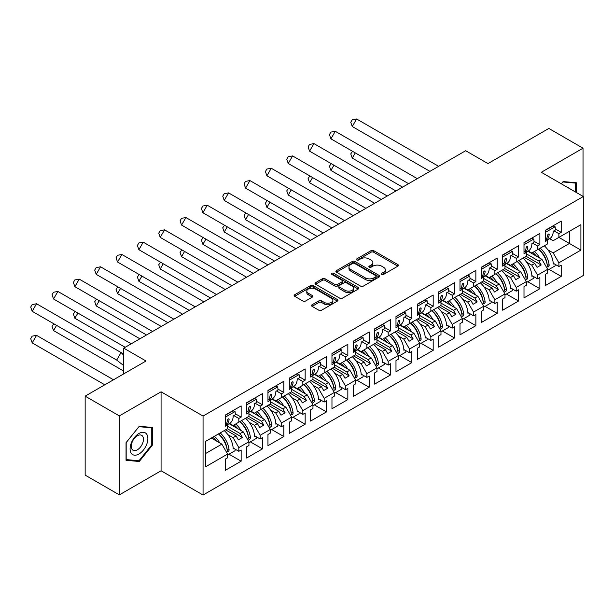 <?xml version="1.0" encoding="UTF-8"?>
<svg xmlns="http://www.w3.org/2000/svg" width="614" height="614" viewBox="0 0 614 614"><rect width="100%" height="100%" fill="white"/><g stroke="black" fill="none" stroke-linecap="round" stroke-linejoin="round"><path stroke-width="0.92" d="M381.724 274.404A1.328 0.767 0 0 0 383.604 274.404L397.872 266.169A1.896 1.098 0 0 0 398.425 265.394A1.896 1.098 0 0 0 397.872 264.619L373.703 250.666A1.896 1.098 0 0 0 371.017 250.666L356.757 258.908A1.328 0.767 0 0 0 356.366 259.446A1.328 0.767 0 0 0 356.757 259.991A1.328 0.767 0 0 0 358.637 259.991L360.479 258.924A6.079 3.507 0 0 1 369.075 258.924L371.086 260.09A6.079 3.507 0 0 1 372.867 262.569A6.079 3.507 0 0 1 371.086 265.048L369.244 266.115A1.328 0.767 0 0 0 368.853 266.653A1.328 0.767 0 0 0 369.244 267.197A1.328 0.767 0 0 0 371.117 267.197L372.967 266.131A6.079 3.507 0 0 1 381.563 266.131L383.573 267.297A6.079 3.507 0 0 1 385.354 269.776A6.079 3.507 0 0 1 383.573 272.255L381.724 273.322A1.328 0.767 0 0 0 381.34 273.867A1.328 0.767 0 0 0 381.724 274.404L381.724 273.322M583.024 196.365L583.024 148.197L548.832 128.449L487.969 163.593L465.673 150.722L123.721 348.138L123.721 373.888M119.346 494.869L161.068 470.777L161.068 391.809L119.346 415.893L119.346 494.869L85.154 475.121L85.154 396.153L146.017 361.009L123.721 348.138M119.346 415.893L85.154 396.153M312.081 304.774A1.896 1.098 0 0 0 311.528 305.549A1.896 1.098 0 0 0 312.081 306.325L318.858 310.239A1.896 1.098 0 0 0 321.544 310.239L337.385 301.09A1.896 1.098 0 0 0 337.946 300.315A1.896 1.098 0 0 0 337.385 299.54L313.224 285.587A1.896 1.098 0 0 0 310.538 285.587L294.697 294.735A1.896 1.098 0 0 0 294.137 295.511A1.896 1.098 0 0 0 294.697 296.286L302.886 301.013A1.896 1.098 0 0 0 305.572 301.013L312.349 297.099A1.896 1.098 0 0 0 312.902 296.324A1.896 1.098 0 0 0 312.349 295.549L308.289 293.2A5.081 2.932 0 0 1 306.8 291.128A5.081 2.932 0 0 1 309.94 288.419A5.081 2.932 0 0 1 315.473 289.056L331.383 298.243A5.081 2.932 0 0 1 332.865 300.315A5.081 2.932 0 0 1 329.733 303.024A5.081 2.932 0 0 1 324.2 302.387L321.544 300.86A1.896 1.098 0 0 0 318.858 300.86L312.081 304.774L312.081 306.325M161.068 391.809L203.057 416.054L583.3 196.518L583.3 275.494L203.057 495.022L203.057 416.054M583.024 148.197L541.31 172.281L583.3 196.518M360.618 286.132A1.896 1.098 0 0 0 363.304 286.132L379.145 276.983A1.896 1.098 0 0 0 379.698 276.208A1.896 1.098 0 0 0 379.145 275.433L354.976 261.48A1.896 1.098 0 0 0 352.29 261.48L336.449 270.628A1.896 1.098 0 0 0 335.889 271.403A1.896 1.098 0 0 0 336.449 272.179L360.618 286.132M332.351 274.696A1.328 0.767 0 0 1 333.694 274.88L333.694 273.299L358.269 287.49A1.896 1.098 0 0 1 358.822 288.265A1.896 1.098 0 0 1 358.269 289.041L342.42 298.181A1.896 1.098 0 0 1 339.742 298.181L315.573 284.228L315.573 282.678A1.896 1.098 0 0 0 315.013 283.453A1.896 1.098 0 0 0 315.573 284.228M315.573 282.678L322.35 278.764A1.896 1.098 0 0 1 325.036 278.764L334.837 284.428A1.896 1.098 0 0 0 337.523 284.428L342.021 281.826A1.896 1.098 0 0 0 342.574 281.051A1.896 1.098 0 0 0 342.021 280.276L331.813 274.389A1.328 0.767 0 0 1 331.43 273.844A1.328 0.767 0 0 1 332.251 273.138A1.328 0.767 0 0 1 333.694 273.299M240.189 421.388L242.446 420.083M227.61 426.277L240.189 433.545L243.198 431.811L229.16 423.706M261.526 409.062L263.782 407.765M248.946 413.959L261.526 421.227L264.534 419.492L250.497 411.388M282.862 396.744L285.126 395.447M270.283 401.64L282.862 408.909L285.878 407.166L271.833 399.062M304.206 384.425L306.463 383.121M291.619 389.322L304.206 396.59L307.215 394.848L293.177 386.743M325.543 372.107L327.799 370.802M312.956 377.004L325.543 384.272L328.551 382.53L314.514 374.425M346.879 359.789L349.136 358.484M334.292 364.685L346.879 371.954L349.888 370.211L335.85 362.106M368.216 347.47L370.472 346.166M355.629 352.367L368.216 359.627L371.224 357.893L357.187 349.788M389.552 335.152L391.809 333.847M376.973 340.049L389.552 347.309L392.561 345.575L378.523 337.47M410.889 322.834L413.145 321.529M398.309 327.73L410.889 334.991L413.897 333.256L399.86 325.151M432.225 310.515L434.482 309.21M419.646 315.412L432.225 322.672L435.234 320.938L421.196 312.833M453.562 298.197L455.826 296.892M440.982 303.093L453.562 310.354L456.578 308.619L442.533 300.515M474.906 285.878L477.162 284.574M462.319 290.767L474.906 298.036L477.915 296.301L463.877 288.196M496.242 273.552L498.499 272.255M483.655 278.449L496.242 285.717L499.251 283.983L485.214 275.878M517.579 261.234L519.835 259.937M504.992 266.131L517.579 273.399L520.588 271.664L506.55 263.552M538.915 248.916L541.172 247.611M526.328 253.812L538.915 261.08L541.924 259.338L527.886 251.233M520.588 271.664L526.328 281.611L516.213 287.452L510.464 277.505L513.473 275.77L502.943 269.684M506.412 294.037L518.538 301.037L518.538 289.823L516.213 291.166L516.213 287.452M518.538 301.037L502.666 310.2L502.666 298.987L504.992 297.644L504.992 293.929L494.876 299.77L489.128 289.823L492.136 288.089L481.606 282.003M485.075 306.355L497.194 313.355L497.194 302.142L494.876 303.485L494.876 299.77M497.194 313.355L481.33 322.519L481.33 311.306L483.655 309.963L483.655 306.248L473.532 312.096L467.791 302.142L470.8 300.407L460.27 294.321M463.739 318.674L475.858 325.673L475.858 314.46L473.532 315.803L473.532 312.096M475.858 325.673L459.993 334.837L459.993 323.624L462.319 322.281L462.319 318.566L452.196 324.415L446.455 314.46L449.463 312.726L438.933 306.647M442.402 330.992L454.521 337.992L454.521 326.778L452.196 328.122L452.196 324.415M454.521 337.992L438.657 347.156L438.657 335.942L440.982 334.599L440.982 330.885L430.859 336.733L425.118 326.778L428.127 325.044L417.589 318.965M421.058 343.31L433.185 350.31L433.185 339.097L430.859 340.44L430.859 336.733M433.185 350.31L417.32 359.474L417.32 348.261L419.646 346.918L419.646 343.203L409.523 349.051L403.782 339.097L406.79 337.362L396.253 331.284M399.722 355.636L411.848 362.636L411.848 351.415L409.523 352.758L409.523 349.051M411.848 362.636L395.984 371.792L395.984 360.579L398.309 359.236L398.309 355.521L388.186 361.37L382.438 351.415L385.446 349.681L374.916 343.602M378.385 367.955L390.512 374.954L390.512 363.741L388.186 365.077L388.186 361.37M390.512 374.954L374.647 384.111L374.647 372.898L376.973 371.554L376.973 367.847L366.85 373.688L361.101 363.741L364.11 361.999L353.58 355.92M357.049 380.273L369.175 387.273L369.175 376.06L366.85 377.403L366.85 373.688M369.175 387.273L353.303 396.429L353.303 385.216L355.629 383.873L355.629 380.166L345.513 386.006L339.765 376.06L342.773 374.317L332.243 368.239M335.712 392.592L347.839 399.591L347.839 388.378L345.513 389.721L345.513 386.006M347.839 399.591L331.967 408.747L331.967 397.534L334.292 396.191L334.292 392.484L324.177 398.325L318.428 388.378L321.437 386.636L310.907 380.557M314.376 404.91L326.494 411.91L326.494 400.696L324.177 402.04L324.177 398.325M326.494 411.91L310.63 421.066L310.63 409.853L312.956 408.51L312.956 404.803L302.832 410.643L297.092 400.696L300.1 398.954L289.57 392.876M293.039 417.228L305.158 424.228L305.158 413.015L302.832 414.358L302.832 410.643M305.158 424.228L289.294 433.384L289.294 422.171L291.619 420.836L291.619 417.121L281.496 422.962L275.755 413.015L278.764 411.28L268.234 405.194M271.703 429.547L283.822 436.546L283.822 425.333L281.496 426.676L281.496 422.962M283.822 436.546L267.957 445.71L267.957 434.497L270.283 433.154L270.283 429.439L260.159 435.28L254.419 425.333L257.427 423.599L246.889 417.512M250.358 441.865L262.485 448.865L262.485 437.652L260.159 438.995L260.159 435.28M262.485 448.865L246.621 458.029L246.621 446.815L248.946 445.472L248.946 441.758L238.823 447.598L233.082 437.652L236.091 435.917L225.553 429.831M229.022 454.183L241.148 461.183L241.148 449.97L238.823 451.313L238.823 447.598M241.148 461.183L225.284 470.347L225.284 459.134L227.61 457.791L227.61 454.076L205.452 466.87L205.452 441.443L227.61 428.649L227.61 424.934L225.284 426.277L225.284 415.064L241.148 405.908L241.148 417.121L238.823 418.464L238.823 422.171L248.946 416.33L248.946 412.616L246.621 413.959L246.621 402.746L262.485 393.589L262.485 404.803L260.159 406.146L260.159 409.853L270.283 404.012L270.283 400.297L267.957 401.64L267.957 390.427L283.822 381.271L283.822 392.484L281.496 393.827L281.496 397.534L291.619 391.694L291.619 387.979L289.294 389.322L289.294 378.109L305.158 368.953L305.158 380.166L302.832 381.509L302.832 385.216L312.956 379.375L312.956 375.661L310.63 377.004L310.63 365.791L326.494 356.627L326.494 367.847L324.177 369.183L324.177 372.898L334.292 367.057L334.292 363.342L331.967 364.685L331.967 353.472L347.839 344.308L347.839 355.521L345.513 356.864L345.513 360.579L355.629 354.738L355.629 351.024L353.303 352.367L353.303 341.154L369.175 331.99L369.175 343.203L366.85 344.546L366.85 348.261L376.973 342.412L376.973 338.705L374.647 340.049L374.647 328.835L390.512 319.671L390.512 330.885L388.186 332.228L388.186 335.942L398.309 330.094L398.309 326.387L395.984 327.73L395.984 316.517L411.848 307.353L411.848 318.566L409.523 319.909L409.523 323.624L419.646 317.776L419.646 314.069L417.32 315.412L417.32 304.199L433.185 295.035L433.185 306.248L430.859 307.591L430.859 311.306L440.982 305.457L440.982 301.75L438.657 303.093L438.657 291.873L454.521 282.716L454.521 293.929L452.196 295.273L452.196 298.98L462.319 293.139L462.319 289.424L459.993 290.767L459.993 279.554L475.858 270.398L475.858 281.611L473.532 282.954L473.532 286.661L483.655 280.821L483.655 277.106L481.33 278.449L481.33 267.236L497.194 258.08L497.194 269.293L494.876 270.636L494.876 274.343L504.992 268.502L504.992 264.787L502.666 266.131L502.666 254.917L518.538 245.761L518.538 256.974L516.213 258.317L516.213 262.024L526.328 256.184L526.328 252.469L524.003 253.812L524.003 242.599L539.875 233.443L539.875 244.656L537.549 245.999L537.549 249.706L547.673 243.865L547.673 240.151L545.347 241.494L545.347 230.281L561.211 221.117L561.211 232.338L558.886 233.673L558.886 237.388L580.905 224.67L580.905 250.105L558.886 262.815L553.137 252.868L569.416 243.466L569.416 231.309L580.905 224.67M549.085 269.4L561.211 276.4L561.211 265.187L558.886 266.53L558.886 262.815M561.211 276.4L545.347 285.556L545.347 274.343L547.673 273L547.673 269.293L537.549 275.133L531.801 265.187L534.809 263.444L524.279 257.366M527.748 281.719L539.875 288.718L539.875 277.505L537.549 278.848L537.549 275.133M539.875 288.718L524.003 297.882L524.003 286.661L526.328 285.326L526.328 281.611M238.823 422.171L233.082 425.494L229.575 423.468M227.909 434.666L233.082 437.652M236.091 435.917L238.347 439.824L242.446 437.452L240.189 433.545M243.198 431.811L248.946 441.758M260.159 409.853L254.419 413.168L250.911 411.15M249.246 422.348L254.419 425.333M257.427 423.599L259.684 427.505L263.782 425.134L261.526 421.227M264.534 419.492L270.283 429.439M281.496 397.534L275.755 400.85L272.248 398.831M270.582 410.029L275.755 413.015M278.764 411.28L281.02 415.187L285.126 412.815L282.862 408.909M285.878 407.166L291.619 417.121M302.832 385.216L297.092 388.532L293.584 386.513M291.919 397.711L297.092 400.696M300.1 398.954L302.357 402.868L306.463 400.497L304.206 396.59M307.215 394.848L312.956 404.803M324.177 372.898L318.428 376.213L314.921 374.187M313.255 385.392L318.428 388.378M321.437 386.636L323.693 390.55L327.799 388.178L325.543 384.272M328.551 382.53L334.292 392.484M345.513 360.579L339.765 363.895L336.257 361.869M334.592 373.074L339.765 376.06M342.773 374.317L345.03 378.232L349.136 375.86L346.879 371.954M349.888 370.211L355.629 380.166M366.85 348.261L361.101 351.576L357.594 349.55M355.928 360.748L361.101 363.741M364.11 361.999L366.366 365.906L370.472 363.542L368.216 359.627M371.224 357.893L376.973 367.847M388.186 335.942L382.438 339.258L378.938 337.232M377.272 348.43L382.438 351.415M385.446 349.681L387.71 353.587L391.809 351.223L389.552 347.309M392.561 345.575L398.309 355.521M409.523 323.624L403.782 326.94L400.274 324.913M398.609 336.111L403.782 339.097M406.79 337.362L409.047 341.269L413.145 338.905L410.889 334.991M413.897 333.256L419.646 343.203M430.859 311.306L425.118 314.621L421.611 312.595M419.945 323.793L425.118 326.778M428.127 325.044L430.383 328.95L434.482 326.587L432.225 322.672M435.234 320.938L440.982 330.885M452.196 298.98L446.455 302.303L442.947 300.277M441.282 311.475L446.455 314.46M449.463 312.726L451.72 316.632L455.826 314.261L453.562 310.354M456.578 308.619L462.319 318.566M473.532 286.661L467.791 289.985L464.284 287.958M462.618 299.156L467.791 302.142M470.8 300.407L473.056 304.314L477.162 301.942L474.906 298.036M477.915 296.301L483.655 306.248M494.876 274.343L489.128 277.658L485.62 275.64M483.955 286.838L489.128 289.823M492.136 288.089L494.393 291.995L498.499 289.624L496.242 285.717M499.251 283.983L504.992 293.929M516.213 262.024L510.464 265.34L506.957 263.322M505.291 274.519L510.464 277.505M513.473 275.77L515.729 279.677L519.835 277.305L517.579 273.399M537.549 249.706L531.801 253.022L528.293 251.003M526.628 262.201L531.801 265.187M534.809 263.444L537.066 267.359L541.172 264.987L538.915 261.08M541.924 259.338L547.673 269.293M580.905 250.105L558.886 237.388L553.137 240.703L549.637 238.677M547.972 249.883L553.137 252.868M161.068 470.777L203.057 495.022M205.452 453.6L221.861 444.129L211.331 438.043M221.861 444.129L227.61 454.076M545.347 238.808L547.673 240.151M555.317 228.93L561.211 232.338M553.951 230.833L558.886 233.673M545.316 258.694L545.792 258.97M553.229 263.26L558.886 266.53M524.003 251.126L526.328 252.469M533.98 241.248L539.875 244.656M532.614 243.152L537.549 245.999M523.98 271.012L524.456 271.288M531.893 275.579L537.549 278.848M225.284 423.599L227.61 424.934M235.254 413.721L241.148 417.121M233.896 415.617L238.823 418.464M225.254 443.477L225.729 443.753M233.166 448.051L238.823 451.313M246.621 411.273L248.946 412.616M256.591 401.395L262.485 404.803M255.232 403.298L260.159 406.146M246.59 431.158L247.074 431.435M254.503 435.725L260.159 438.995M267.957 398.954L270.283 400.297M277.927 389.076L283.822 392.484M276.569 390.98L281.496 393.827M267.927 418.84L268.41 419.116M275.839 423.407L281.496 426.676M289.294 386.636L291.619 387.979M299.264 376.758L305.158 380.166M297.905 378.661L302.832 381.509M289.263 406.522L289.747 406.798M297.176 411.088L302.832 414.358M310.63 374.317L312.956 375.661M320.608 364.44L326.494 367.847M319.242 366.343L324.177 369.183M310.6 394.203L311.083 394.48M318.512 398.77L324.177 402.04M331.967 361.999L334.292 363.342M341.944 352.121L347.839 355.521M340.578 354.017L345.513 356.864M331.944 381.885L332.42 382.161M339.857 386.452L345.513 389.721M353.303 349.681L355.629 351.024M363.281 339.803L369.175 343.203M361.915 341.699L366.85 344.546M353.28 369.567L353.756 369.843M361.193 374.133L366.85 377.403M374.647 337.362L376.973 338.705M384.617 327.485L390.512 330.885M383.251 329.38L388.186 332.228M374.617 357.248L375.093 357.525M382.53 361.815L388.186 365.077M395.984 325.044L398.309 326.387M405.954 315.166L411.848 318.566M404.595 317.062L409.523 319.909M395.953 344.93L396.429 345.206M403.866 349.496L409.523 352.758M417.32 312.726L419.646 314.069M427.29 302.848L433.185 306.248M425.932 304.744L430.859 307.591M417.29 332.604L417.773 332.888M425.203 337.178L430.859 340.44M438.657 300.407L440.982 301.75M448.627 290.529L454.521 293.929M447.268 292.425L452.196 295.273M438.626 320.285L439.11 320.562M446.539 324.86L452.196 328.122M459.993 288.089L462.319 289.424M469.963 278.211L475.858 281.611M468.605 280.107L473.532 282.954M459.963 307.967L460.446 308.243M467.876 312.541L473.532 315.803M481.33 275.763L483.655 277.106M491.307 265.885L497.194 269.293M489.941 267.788L494.876 270.636M481.299 295.649L481.783 295.925M489.212 300.215L494.876 303.485M502.666 263.444L504.992 264.787M512.644 253.567L518.538 256.974M511.278 255.47L516.213 258.317M502.643 283.33L503.119 283.607M510.556 287.897L516.213 291.166M526.129 256.299L541.172 264.987M504.792 268.617L519.835 277.305M483.448 280.936L498.499 289.624M462.112 293.262L477.162 301.942M440.775 305.58L455.826 314.261M419.439 317.898L434.482 326.587M398.102 330.217L413.145 338.905M376.766 342.535L391.809 351.223M355.429 354.854L370.472 363.542M334.093 367.172L349.136 375.86M312.749 379.49L327.799 388.178M291.412 391.809L306.463 400.497M270.076 404.127L285.126 412.815M248.739 416.445L263.782 425.134M227.403 428.772L242.446 437.452M576.323 192.497L576.323 182.749L563.122 181.567L561.311 183.824M152.449 445.073L152.449 427.467L139.248 426.293L126.047 442.709L126.047 460.308L139.248 461.49L152.449 445.073L151.765 444.674M382.261 274.596L383.573 273.836A6.079 3.507 0 0 0 385.354 271.357L385.354 269.776M372.867 262.569L372.867 264.143A6.079 3.507 0 0 1 371.086 266.629L369.774 267.389M397.849 266.184L373.703 252.247A1.896 1.098 0 0 0 371.017 252.247L357.287 260.175M379.114 276.998L354.976 263.061A1.896 1.098 0 0 0 352.29 263.061L336.472 272.194M375.783 276.753A1.328 0.767 0 0 0 376.175 276.208A1.328 0.767 0 0 0 375.783 275.663L354.57 263.421A1.328 0.767 0 0 0 352.697 263.421L350.748 264.542A6.079 3.507 0 0 0 348.967 267.021A6.079 3.507 0 0 0 350.748 269.508L365.246 277.873A6.079 3.507 0 0 0 373.842 277.873L375.783 276.753L375.783 278.334A1.328 0.767 0 0 0 376.175 277.789L376.175 276.208M348.967 267.021L348.967 268.602A6.079 3.507 0 0 0 350.748 271.081L350.748 269.508M375.783 278.334L373.842 279.454A6.079 3.507 0 0 1 365.246 279.454L350.748 271.081M315.596 284.244L322.35 280.345L322.35 278.764M342.574 281.051L342.574 282.632A1.896 1.098 0 0 1 342.021 283.407L337.523 286.009A1.896 1.098 0 0 1 334.837 286.009L325.036 280.345A1.896 1.098 0 0 0 322.35 280.345M333.694 274.88L358.238 289.056M345.007 290.299A5.081 2.932 0 0 0 350.54 290.936A5.081 2.932 0 0 0 353.679 288.227A5.081 2.932 0 0 0 352.19 286.147L346.588 282.916A1.896 1.098 0 0 0 343.901 282.916L339.404 285.51A1.896 1.098 0 0 0 338.844 286.285A1.896 1.098 0 0 0 339.404 287.06L345.007 290.299L345.007 291.88A5.081 2.932 0 0 0 350.54 292.51A5.081 2.932 0 0 0 353.679 289.8L353.679 288.227M338.844 286.285L338.844 287.866A1.896 1.098 0 0 0 339.404 288.641L339.404 287.06M345.007 291.88L339.404 288.641M332.865 300.315L332.865 301.896A5.081 2.932 0 0 1 329.733 304.605A5.081 2.932 0 0 1 324.2 303.968L321.544 302.441A1.896 1.098 0 0 0 318.858 302.441L312.104 306.34M306.8 291.128L306.8 292.709A5.081 2.932 0 0 0 308.289 294.781L308.289 293.2M312.349 295.549L312.349 297.099L308.289 294.781M337.362 301.106L313.224 287.168A1.896 1.098 0 0 0 310.538 287.168L294.72 296.301M137.851 460.684L139.248 461.49M352.536 151.313L350.763 153.891L352.259 158.105L402.569 187.147M355.268 152.894L352.259 158.105M534.456 251.494A17.215 9.939 60 0 1 539.783 258.103M536.452 256.184A14.314 8.266 -120 0 0 532.722 252.492M544.303 245.807A17.215 9.939 60 0 1 553.268 264.074L553.951 263.682M547.12 264.396L547.112 264.235A14.314 8.266 -120 0 0 538.532 249.138M540.266 248.14A17.215 9.939 -120 0 1 549.169 265.348C548.67 267.059 548.072 267.397 547.396 266.369A17.215 9.939 -120 0 0 538.486 249.161M547.719 266.983L547.396 266.369M555.294 264.45A17.215 9.939 60 0 1 555.102 265.923L547.673 270.214M429.93 171.36L352.259 126.515L350.763 122.301L352.213 119.784L356.611 118.978L352.259 126.515M438.634 166.333L356.611 118.978M547.381 239.982L549.714 238.639A17.215 9.939 -120 0 0 553.268 231.225L555.325 230.043A17.215 9.939 -120 0 0 555.102 226.758L553.091 226.044L545.347 230.519M546.33 239.376A17.215 9.939 60 0 0 547.396 235.569C548.072 233.957 548.67 233.612 549.169 234.54A17.215 9.939 60 0 1 547.089 239.821M548.97 234.003L549.169 234.54L548.379 234.049M545.347 232.391L555.102 226.758M570.145 188.928A12.572 7.261 120 0 0 567.942 187.654M561.334 183.839L562.854 181.959L575.64 183.102L575.64 192.098M574.796 182.611L575.64 183.102M146.677 444.421A12.572 7.261 120 0 0 143.423 432.279A12.572 7.261 120 0 0 131.273 443.047A12.572 7.261 120 0 0 134.527 455.189A12.572 7.261 120 0 0 146.677 444.421M142.625 443.27A8.611 4.973 120 0 0 141.657 435.341A8.611 4.973 120 0 0 132.087 442.326A8.611 4.973 120 0 0 133.054 450.254A8.611 4.973 120 0 0 142.625 443.27M126.185 459.64L126.185 442.587L138.971 426.684L151.765 427.82L151.765 444.874L138.971 460.784L126.047 459.564M150.914 427.336L151.765 427.82M331.199 163.631L329.426 166.21L330.923 170.423L381.233 199.466M333.932 165.212L330.923 170.423M513.112 263.813A17.215 9.939 60 0 1 518.446 270.429M515.115 268.502A14.314 8.266 -120 0 0 511.385 264.811M522.967 258.126A17.215 9.939 60 0 1 531.931 276.392L532.614 276.001M525.784 276.714L525.776 276.553A14.314 8.266 -120 0 0 517.195 261.457M518.93 260.459A17.215 9.939 -120 0 1 527.833 277.666C527.334 279.378 526.735 279.723 526.06 278.687A17.215 9.939 -120 0 0 517.149 261.48M526.382 279.301L526.06 278.687M533.957 276.768A17.215 9.939 60 0 1 533.766 278.242L526.328 282.54M309.863 175.949L308.09 178.528L309.586 182.742L359.896 211.792M312.595 177.53L309.586 182.742M491.776 276.131A17.215 9.939 60 0 1 497.11 282.747M493.779 280.821A14.314 8.266 -120 0 0 490.049 277.129M501.623 270.444A17.215 9.939 60 0 1 510.595 288.71L511.278 288.319M504.447 289.041L504.439 288.872A14.314 8.266 -120 0 0 495.859 273.775M497.593 272.777A17.215 9.939 -120 0 1 506.496 289.985C505.99 291.696 505.399 292.041 504.723 291.013A17.215 9.939 -120 0 0 495.813 273.806M505.046 291.619L504.723 291.013M512.613 289.094A17.215 9.939 60 0 1 512.429 290.56L504.992 294.858M288.526 188.275L286.746 190.847L288.25 195.06L338.56 224.11M291.259 189.849L288.25 195.06M470.439 288.45A17.215 9.939 60 0 1 475.773 295.065M472.442 293.139A14.314 8.266 -120 0 0 468.712 289.447M480.286 282.762A17.215 9.939 60 0 1 489.258 301.037L489.941 300.637M483.111 301.359L483.103 301.198A14.314 8.266 -120 0 0 474.522 286.093M476.257 285.096A17.215 9.939 -120 0 1 485.16 302.303C484.653 304.014 484.062 304.36 483.379 303.331A17.215 9.939 -120 0 0 474.476 286.124M483.702 303.938L483.379 303.331M491.277 301.413A17.215 9.939 60 0 1 491.093 302.879L483.655 307.177M267.19 200.594L265.409 203.165L266.913 207.378L317.223 236.428M269.922 202.167L266.913 207.378M449.103 300.768A17.215 9.939 60 0 1 454.437 307.384M451.106 305.457A14.314 8.266 -120 0 0 447.376 301.773M458.95 295.081A17.215 9.939 60 0 1 467.922 313.355L468.605 312.956M461.774 313.677L461.766 313.516A14.314 8.266 -120 0 0 453.186 298.412M454.913 297.414A17.215 9.939 -120 0 1 463.823 314.621C463.317 316.333 462.726 316.678 462.043 315.65A17.215 9.939 -120 0 0 453.14 298.442M462.365 316.256L462.043 315.65M469.94 313.731A17.215 9.939 60 0 1 469.756 315.205L462.319 319.495M245.853 212.912L244.073 215.483L245.569 219.697L295.887 248.747M248.586 214.486L245.569 219.697M427.766 313.086A17.215 9.939 60 0 1 433.1 319.702M429.769 317.776A14.314 8.266 -120 0 0 426.032 314.092M437.613 307.407A17.215 9.939 60 0 1 446.585 325.673L447.268 325.274M440.438 325.996L440.43 325.834A14.314 8.266 -120 0 0 431.849 310.73M433.576 309.732A17.215 9.939 -120 0 1 442.487 326.94C441.98 328.651 441.389 328.997 440.706 327.968A17.215 9.939 -120 0 0 431.803 310.761M441.029 328.574L440.706 327.968M448.604 326.049A17.215 9.939 60 0 1 448.42 327.523L440.982 331.813M408.586 183.678L330.923 138.833L329.426 134.619L330.877 132.11L335.275 131.296L330.923 138.833M417.297 178.651L335.275 131.296M526.037 252.3L528.378 250.957A17.215 9.939 -120 0 0 531.931 243.543L533.988 242.361A17.215 9.939 -120 0 0 533.766 239.076L531.755 238.362L524.003 242.837M524.993 251.702A17.215 9.939 60 0 0 526.06 247.887C526.735 246.275 527.326 245.93 527.833 246.859A17.215 9.939 60 0 1 525.753 252.139M527.633 246.321L527.833 246.859L527.035 246.367M524.003 244.71L533.766 239.076M387.25 195.996L309.586 151.151L308.09 146.938L309.54 144.428L313.938 143.615L309.586 151.151M395.953 190.969L313.938 143.615M504.7 264.619L507.034 263.276A17.215 9.939 -120 0 0 510.595 255.861L512.644 254.68A17.215 9.939 -120 0 0 512.429 251.395L510.418 250.681L502.666 255.155M503.657 264.02A17.215 9.939 60 0 0 504.723 260.206C505.399 258.594 505.99 258.248 506.496 259.177A17.215 9.939 60 0 1 504.416 264.457M506.297 258.64L506.496 259.177L505.698 258.686M502.666 257.028L512.429 251.395M365.913 208.315L288.25 163.47L286.746 159.256L288.204 156.747L292.602 155.933L288.25 163.47M374.617 203.288L292.602 155.933M483.364 276.937L485.697 275.594A17.215 9.939 -120 0 0 489.258 268.18L491.307 266.998A17.215 9.939 -120 0 0 491.093 263.713L489.082 262.999L481.33 267.474M482.32 276.338A17.215 9.939 60 0 0 483.379 272.524C484.062 270.912 484.653 270.574 485.16 271.503A17.215 9.939 60 0 1 483.08 276.776M484.96 270.958L485.16 271.503L484.362 271.012M481.33 269.346L491.093 263.713M344.577 220.633L266.913 175.788L265.409 171.575L266.86 169.065L271.265 168.251L266.913 175.788M353.28 215.606L271.265 168.251M462.027 289.263L464.361 287.912A17.215 9.939 -120 0 0 467.922 280.498L469.971 279.316A17.215 9.939 -120 0 0 469.756 276.031L467.738 275.325L459.993 279.792M460.984 288.657A17.215 9.939 60 0 0 462.043 284.842C462.726 283.231 463.317 282.893 463.823 283.822A17.215 9.939 60 0 1 461.743 289.094M463.624 283.277L463.823 283.822L463.025 283.33M459.993 281.665L469.756 276.031M323.24 232.952L245.569 188.114L244.073 183.893L245.523 181.383L249.929 180.57L245.569 188.114M331.944 227.924L249.929 180.57M440.691 301.581L443.024 300.231A17.215 9.939 -120 0 0 446.585 292.817L448.634 291.635A17.215 9.939 -120 0 0 448.42 288.35L446.401 287.644L438.657 292.111M439.647 300.975A17.215 9.939 60 0 0 440.706 297.168C441.389 295.549 441.98 295.211 442.487 296.14A17.215 9.939 60 0 1 440.407 301.413M442.287 295.603L442.487 296.14L441.689 295.649M438.657 293.983L448.42 288.35M224.517 225.231L222.736 227.802L224.233 232.015L274.55 261.065M227.241 226.804L224.233 232.015M406.43 325.405A17.215 9.939 60 0 1 411.764 332.021M408.425 330.094A14.314 8.266 -120 0 0 404.695 326.41M416.277 319.725A17.215 9.939 60 0 1 425.249 337.992L425.932 337.593M419.093 338.314L419.093 338.153A14.314 8.266 -120 0 0 410.513 323.048M412.24 322.051A17.215 9.939 -120 0 1 421.15 339.258C420.644 340.97 420.053 341.315 419.37 340.286A17.215 9.939 -120 0 0 410.467 323.079M419.692 340.893L419.37 340.286M427.267 338.368A17.215 9.939 60 0 1 427.083 339.841L419.646 344.132M301.904 245.27L224.233 200.433L222.736 196.211L224.187 193.702L228.585 192.888L224.233 200.433M310.607 240.243L228.585 192.888M419.354 313.9L421.688 312.549A17.215 9.939 -120 0 0 425.249 305.135L427.298 303.953A17.215 9.939 -120 0 0 427.083 300.668L425.065 299.962L417.32 304.429M418.303 313.293A17.215 9.939 60 0 0 419.37 309.487C420.053 307.867 420.644 307.53 421.15 308.458A17.215 9.939 60 0 1 419.07 313.731M420.951 307.921L421.15 308.458L420.352 307.967M417.32 306.302L427.083 300.668M203.18 237.549L201.4 240.12L202.896 244.334L253.206 273.383M205.905 239.122L202.896 244.334M385.093 337.731A17.215 9.939 60 0 1 390.42 344.339M387.089 342.412A14.314 8.266 -120 0 0 383.359 338.728M394.94 332.044A17.215 9.939 60 0 1 403.905 350.31L404.595 349.911M397.757 350.632L397.757 350.471A14.314 8.266 -120 0 0 389.176 335.367M390.903 334.369A17.215 9.939 -120 0 1 399.814 351.576C399.307 353.288 398.716 353.633 398.033 352.605A17.215 9.939 -120 0 0 389.123 335.397M398.356 353.211L398.033 352.605M405.931 350.686A17.215 9.939 60 0 1 405.739 352.16L398.309 356.45M280.567 257.588L202.896 212.751L201.4 208.53L202.85 206.02L207.248 205.214L202.896 212.751M289.271 252.561L207.248 205.214M398.018 326.218L400.351 324.867A17.215 9.939 -120 0 0 403.905 317.461L405.961 316.271A17.215 9.939 -120 0 0 405.739 312.986L403.728 312.28L395.984 316.755M396.966 325.612A17.215 9.939 60 0 0 398.033 321.805C398.709 320.193 399.307 319.848 399.814 320.777A17.215 9.939 60 0 1 397.734 326.049M399.614 320.239L399.814 320.777L399.016 320.285M395.984 318.628L405.739 312.986M181.836 249.867L180.063 252.438L181.56 256.652L231.869 285.702M184.568 251.441L181.56 256.652M363.757 350.049A17.215 9.939 60 0 1 369.083 356.657M365.752 354.738A14.314 8.266 -120 0 0 362.022 351.047M373.604 344.362A17.215 9.939 60 0 1 382.568 362.628L383.251 362.237M376.42 362.951L376.413 362.79A14.314 8.266 -120 0 0 367.832 347.693M369.567 346.687A17.215 9.939 -120 0 1 378.47 363.895C377.971 365.614 377.372 365.952 376.697 364.923A17.215 9.939 -120 0 0 367.786 347.716M377.019 365.537L376.697 364.923M384.594 363.004A17.215 9.939 60 0 1 384.402 364.478L376.973 368.768M259.231 269.907L181.56 225.069L180.063 220.856L181.514 218.338L185.912 217.533L181.56 225.069M267.934 264.88L185.912 217.533M376.681 338.537L379.015 337.186A17.215 9.939 -120 0 0 382.568 329.779L384.625 328.59A17.215 9.939 -120 0 0 384.402 325.305L382.392 324.599L374.647 329.073M375.63 337.93A17.215 9.939 60 0 0 376.697 334.123C377.372 332.512 377.971 332.166 378.47 333.095A17.215 9.939 60 0 1 376.39 338.368M378.27 332.558L378.47 333.095L377.679 332.604M374.647 330.946L384.402 325.305M160.5 262.186L158.727 264.757L160.223 268.978L210.533 298.02M163.232 263.759L160.223 268.978M342.412 362.367A17.215 9.939 60 0 1 347.747 368.976M344.416 367.057A14.314 8.266 -120 0 0 340.686 363.365M352.267 356.68A17.215 9.939 60 0 1 361.232 374.947L361.915 374.555M355.084 375.269L355.076 375.108A14.314 8.266 -120 0 0 346.496 360.011M348.23 359.006A17.215 9.939 -120 0 1 357.133 376.213C356.634 377.932 356.036 378.27 355.36 377.242A17.215 9.939 -120 0 0 346.449 360.034M355.683 377.856L355.36 377.242M363.258 375.323A17.215 9.939 60 0 1 363.066 376.796L355.629 381.087M237.887 282.225L160.223 237.388L158.727 233.174L160.177 230.657L164.575 229.851L160.223 237.388M246.598 277.206L164.575 229.851M355.337 350.855L357.678 349.504A17.215 9.939 -120 0 0 361.232 342.098L363.288 340.908A17.215 9.939 -120 0 0 363.066 337.631L361.055 336.917L353.303 341.392M354.293 350.249A17.215 9.939 60 0 0 355.36 346.442C356.036 344.83 356.627 344.485 357.133 345.413A17.215 9.939 60 0 1 355.053 350.694M356.934 344.876L357.133 345.413L356.335 344.922M353.303 343.264L363.066 337.631M139.163 274.504L137.39 277.075L138.887 281.296L189.196 310.339M141.895 276.085L138.887 281.296M321.076 374.686A17.215 9.939 60 0 1 326.41 381.294M323.079 379.375A14.314 8.266 -120 0 0 319.349 375.684M330.923 368.999A17.215 9.939 60 0 1 339.895 387.265L340.578 386.874M333.747 387.587L333.74 387.426A14.314 8.266 -120 0 0 325.159 372.33M326.894 371.332A17.215 9.939 -120 0 1 335.797 388.532C335.29 390.251 334.699 390.588 334.024 389.56A17.215 9.939 -120 0 0 325.113 372.353M334.346 390.174L334.024 389.56M341.914 387.641A17.215 9.939 60 0 1 341.729 389.115L334.292 393.405M216.55 294.543L138.887 249.706L137.39 245.493L138.841 242.975L143.239 242.169L138.887 249.706M225.254 289.524L143.239 242.169M334.001 363.173L336.334 361.823A17.215 9.939 -120 0 0 339.895 354.416L341.944 353.234A17.215 9.939 -120 0 0 341.729 349.949L339.719 349.236L331.967 353.71M332.957 362.567A17.215 9.939 60 0 0 334.024 358.76C334.699 357.148 335.29 356.803 335.797 357.732A17.215 9.939 60 0 1 333.717 363.012M335.597 357.194L335.797 357.732L334.998 357.241M331.967 355.583L341.729 349.949M117.827 286.822L116.046 289.401L117.55 293.615L167.86 322.657M120.559 288.403L117.55 293.615M299.739 387.004A17.215 9.939 60 0 1 305.074 393.612M301.743 391.694A14.314 8.266 -120 0 0 298.013 388.002M309.586 381.317A17.215 9.939 60 0 1 318.559 399.584L319.242 399.192M312.411 399.906L312.403 399.745A14.314 8.266 -120 0 0 303.823 384.648M305.557 383.65A17.215 9.939 -120 0 1 314.46 400.858C313.954 402.569 313.363 402.907 312.679 401.878A17.215 9.939 -120 0 0 303.776 384.671M313.002 402.492L312.679 401.878M320.577 399.96A17.215 9.939 60 0 1 320.393 401.433L312.956 405.724M195.214 306.862L117.55 262.024L116.046 257.811L117.504 255.294L121.902 254.488L117.55 262.024M203.917 301.842L121.902 254.488M312.664 375.492L314.997 374.149A17.215 9.939 -120 0 0 318.559 366.735L320.608 365.553A17.215 9.939 -120 0 0 320.393 362.268L318.382 361.554L310.63 366.028M311.62 374.885A17.215 9.939 60 0 0 312.679 371.079C313.363 369.467 313.954 369.121 314.46 370.05A17.215 9.939 60 0 1 312.38 375.331M314.261 369.513L314.46 370.05L313.662 369.559M310.63 367.901L320.393 362.268M96.49 299.141L94.71 301.72L96.214 305.933L146.523 334.975M99.222 300.722L96.214 305.933M278.403 399.323A17.215 9.939 60 0 1 283.737 405.938M280.406 404.012A14.314 8.266 -120 0 0 276.676 400.32M288.25 393.635A17.215 9.939 60 0 1 297.222 411.902L297.905 411.51M291.074 412.224L291.067 412.063A14.314 8.266 -120 0 0 282.486 396.966M284.213 395.969A17.215 9.939 -120 0 1 293.124 413.176C292.617 414.887 292.026 415.233 291.343 414.197A17.215 9.939 -120 0 0 282.44 396.989M291.665 414.811L291.343 414.197M299.241 412.278A17.215 9.939 60 0 1 299.056 413.752L291.619 418.05M173.877 319.188L96.214 274.343L94.71 270.129L96.16 267.62L100.566 266.806L96.214 274.343M182.581 314.161L100.566 266.806M291.328 387.81L293.661 386.467A17.215 9.939 -120 0 0 297.222 379.053L299.271 377.871A17.215 9.939 -120 0 0 299.056 374.586L297.038 373.872L289.294 378.347M290.284 387.211A17.215 9.939 60 0 0 291.343 383.397C292.026 381.785 292.617 381.44 293.124 382.368A17.215 9.939 60 0 1 291.044 387.649M292.924 381.831L293.124 382.368L292.325 381.877M289.294 380.219L299.056 374.586M75.154 311.459L73.373 314.038L74.87 318.252L125.187 347.301M77.886 313.04L74.87 318.252M257.066 411.641A17.215 9.939 60 0 1 262.401 418.257M259.07 416.33A14.314 8.266 -120 0 0 255.332 412.639M266.913 405.954A17.215 9.939 60 0 1 275.886 424.22L276.569 423.829M269.738 424.55L269.73 424.381A14.314 8.266 -120 0 0 261.15 409.285M262.876 408.287A17.215 9.939 -120 0 1 271.787 425.494C271.281 427.206 270.69 427.551 270.007 426.515A17.215 9.939 -120 0 0 261.103 409.315M270.329 427.129L270.007 426.515M277.904 424.604A17.215 9.939 60 0 1 277.72 426.07L270.283 430.368M152.541 331.506L74.87 286.661L73.373 282.448L74.824 279.938L79.229 279.124L74.87 286.661M161.244 326.479L79.229 279.124M269.991 400.128L272.324 398.785A17.215 9.939 -120 0 0 275.886 391.371L277.935 390.189A17.215 9.939 -120 0 0 277.72 386.904L275.701 386.191L267.957 390.665M268.947 399.53A17.215 9.939 60 0 0 270.007 395.715C270.69 394.104 271.281 393.758 271.787 394.687A17.215 9.939 60 0 1 269.707 399.967M271.588 394.15L271.787 394.687L270.989 394.196M267.957 392.538L277.72 386.904M53.817 323.785L52.036 326.356L53.533 330.57L123.721 371.094M56.542 325.359L53.533 330.57M235.73 423.959A17.215 9.939 60 0 1 241.064 430.575M237.725 428.649A14.314 8.266 -120 0 0 233.995 424.957M245.577 418.272A17.215 9.939 60 0 1 254.549 436.546L255.232 436.147M248.394 436.869L248.394 436.707A14.314 8.266 -120 0 0 239.813 421.603M241.54 420.605A17.215 9.939 -120 0 1 250.451 437.813C249.944 439.524 249.353 439.87 248.67 438.841A17.215 9.939 -120 0 0 239.767 421.634M248.992 439.447L248.67 438.841M256.568 436.922A17.215 9.939 60 0 1 256.383 438.388L248.946 442.686M131.204 343.825L53.533 298.98L52.036 294.766L53.487 292.256L57.885 291.443L53.533 298.98M139.908 338.798L57.885 291.443M248.655 412.447L250.988 411.104A17.215 9.939 -120 0 0 254.549 403.69L256.598 402.508A17.215 9.939 -120 0 0 256.383 399.223L254.365 398.509L246.621 402.984M247.603 411.848A17.215 9.939 60 0 0 248.67 408.034C249.353 406.422 249.944 406.084 250.451 407.013A17.215 9.939 60 0 1 248.371 412.286M250.251 406.468L250.451 407.013L249.652 406.522M246.621 404.856L256.383 399.223M36.548 335.351L32.197 342.888L30.7 338.675L32.151 336.157L36.548 335.351L113.506 379.782M32.197 342.888L104.802 384.809M214.393 436.278A17.215 9.939 60 0 1 219.72 442.894M216.389 440.967A14.314 8.266 -120 0 0 212.659 437.275M224.24 430.591A17.215 9.939 60 0 1 233.205 448.865L233.896 448.466M227.057 449.187L227.057 449.026A14.314 8.266 -120 0 0 218.477 433.921M220.203 432.924A17.215 9.939 -120 0 1 229.114 450.131C228.608 451.843 228.017 452.188 227.333 451.16A17.215 9.939 -120 0 0 218.423 433.952M227.656 451.766L227.333 451.16M235.231 449.241A17.215 9.939 60 0 1 235.039 450.714L227.61 455.005M123.721 365.637L116.706 360.088L32.197 311.298L30.7 307.084L32.151 304.575L36.548 303.761L32.197 311.298M116.706 360.088L121.058 352.551L36.548 303.761M123.721 355.207L121.058 352.551L123.721 354.086M227.318 424.773L229.651 423.422A17.215 9.939 -120 0 0 233.205 416.008L235.262 414.826A17.215 9.939 -120 0 0 235.039 411.541L233.028 410.835L225.284 415.302M226.267 424.167A17.215 9.939 60 0 0 227.333 420.352C228.009 418.74 228.608 418.403 229.114 419.331A17.215 9.939 60 0 1 227.034 424.604M228.915 418.786L229.114 419.331L228.316 418.84M225.284 417.175L235.039 411.541M383.573 273.836L383.573 272.255M369.244 267.197L369.244 266.115M371.086 266.629L371.086 265.048M356.757 259.991L356.757 258.908M371.017 252.247L371.017 250.666M373.703 252.247L373.703 250.666M397.872 266.169L397.872 264.619M336.449 272.179L336.449 270.628M352.29 263.061L352.29 261.48M354.976 263.061L354.976 261.48M379.145 276.983L379.145 275.433M365.246 279.454L365.246 277.873M373.842 279.454L373.842 277.873M325.036 280.345L325.036 278.764M334.837 286.009L334.837 284.428M337.523 286.009L337.523 284.428M342.021 283.407L342.021 281.826M358.269 289.041L358.269 287.49M318.858 302.441L318.858 300.86M321.544 302.441L321.544 300.86M324.2 303.968L324.2 302.387M294.697 296.286L294.697 294.735M310.538 287.168L310.538 285.587M313.224 287.168L313.224 285.587M337.385 301.09L337.385 299.54M549.169 265.348L547.112 264.235M527.833 277.666L525.776 276.553M506.496 289.985L504.439 288.872M485.16 302.303L483.103 301.198M463.823 314.621L461.766 313.516M442.487 326.94L440.43 325.834M421.15 339.258L419.093 338.153M399.814 351.576L397.757 350.471M378.47 363.895L376.413 362.79M357.133 376.213L355.076 375.108M335.797 388.532L333.74 387.426M314.46 400.858L312.403 399.745M293.124 413.176L291.067 412.063M271.787 425.494L269.73 424.381M250.451 437.813L248.394 436.707M229.114 450.131L227.057 449.026"/></g></svg>
